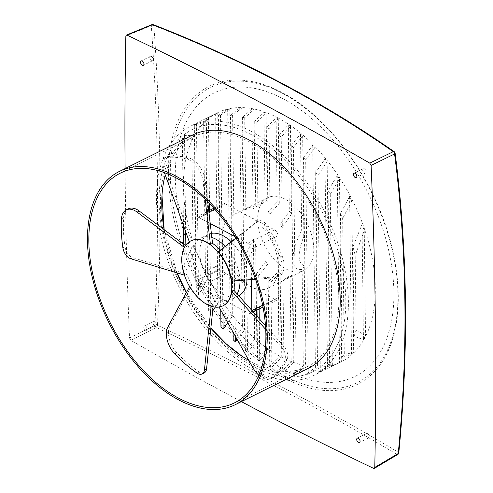 <?xml version="1.0" encoding="UTF-8"?>
<svg xmlns="http://www.w3.org/2000/svg" width="493" height="493" viewBox="0 0 493 493"><rect width="100%" height="100%" fill="white"/><g stroke="black" fill="none" stroke-linecap="round" stroke-linejoin="round"><path stroke-width="0.37" stroke-dasharray="2.46 1.85" d="M367.63 437.889A2.447 1.442 -116.4 0 0 368.69 437.981A2.447 1.442 -116.4 0 0 369.183 435.917A2.447 1.442 -116.4 0 0 367.575 433.686A2.447 1.442 -116.4 0 0 366.509 433.594A2.447 1.442 -116.4 0 0 366.022 435.658A2.447 1.442 -116.4 0 0 367.63 437.889M364.389 172.926A2.447 1.442 -116.4 0 0 365.455 173.018A2.447 1.442 -116.4 0 0 365.948 170.954A2.447 1.442 -116.4 0 0 364.339 168.723A2.447 1.442 -116.4 0 0 363.273 168.631A2.447 1.442 -116.4 0 0 362.78 170.695A2.447 1.442 -116.4 0 0 364.389 172.926M151.474 60.645A2.447 1.442 -116.4 0 0 152.54 60.731A2.447 1.442 -116.4 0 0 153.033 58.673A2.447 1.442 -116.4 0 0 151.425 56.436A2.447 1.442 -116.4 0 0 150.359 56.35A2.447 1.442 -116.4 0 0 149.866 58.408A2.447 1.442 -116.4 0 0 151.474 60.645M145.503 330.187A2.447 1.442 -116.4 0 0 146.569 330.273A2.447 1.442 -116.4 0 0 147.062 328.215A2.447 1.442 -116.4 0 0 145.453 325.978A2.447 1.442 -116.4 0 0 144.387 325.891A2.447 1.442 -116.4 0 0 143.894 327.95A2.447 1.442 -116.4 0 0 145.503 330.187M154.716 325.608A2.447 1.442 -116.4 0 0 155.776 325.694A2.447 1.442 -116.4 0 0 156.269 323.636A2.447 1.442 -116.4 0 0 154.66 321.399A2.447 1.442 -116.4 0 0 153.594 321.313A2.447 1.442 -116.4 0 0 153.107 323.371A2.447 1.442 -116.4 0 0 154.716 325.608M281.552 92.345A166.455 98.076 -116.4 0 0 242.291 80.236A166.455 98.076 -116.4 0 0 170.449 200.54A166.455 98.076 -116.4 0 0 285.046 378.334A166.455 98.076 -116.4 0 0 382.248 361.622A166.455 98.076 -116.4 0 0 382.667 218.251A166.455 98.076 -116.4 0 0 281.552 92.345M192.319 135.144A130.226 76.729 -116.4 0 0 166.116 244.719A130.226 76.729 -116.4 0 0 251.683 363.618A130.226 76.729 -116.4 0 0 308.316 368.345M248.799 360.371A128.266 75.577 -116.4 0 0 251.664 361.936A128.266 75.577 -116.4 0 0 307.441 366.589A128.266 75.577 -116.4 0 0 333.256 258.665A128.266 75.577 -116.4 0 0 248.971 141.553A128.266 75.577 -116.4 0 0 193.194 136.9A128.266 75.577 -116.4 0 0 165.235 174.923M164.095 229.615A128.266 75.577 -116.4 0 0 176.901 272.863M186.403 292.602A128.266 75.577 -116.4 0 0 210.85 328.184M284.338 388.262C244.078 367.026 201.797 346.037 157.501 325.281C161.951 219.65 160.73 119.731 153.834 25.531C198.094 42.774 240.35 62.007 280.609 83.237C320.869 104.473 358.898 127.576 394.708 152.559C407.243 249.735 408.463 349.654 398.369 452.309C362.608 430.839 324.597 409.492 284.338 388.262M286.242 370.711A158.327 93.288 63.6 0 1 175.286 177.061A158.327 93.288 63.6 0 1 282.92 98.692A158.327 93.288 63.6 0 1 393.876 292.337A158.327 93.288 63.6 0 1 286.242 370.711M277.898 117.852A139.038 81.924 -116.4 0 0 217.438 112.811A139.038 81.924 -116.4 0 0 183.914 197.81A139.038 81.924 -116.4 0 0 253.266 337.237A139.038 81.924 -116.4 0 0 280.819 356.741A139.038 81.924 -116.4 0 0 341.279 361.788A139.038 81.924 -116.4 0 0 369.257 244.799A139.038 81.924 -116.4 0 0 277.898 117.852M356.106 330.125L365.541 335.542A139.038 81.924 63.6 0 1 363.44 339.591L354.036 336.337A139.038 81.924 -116.4 0 0 356.106 330.125L355.194 255.429A139.038 81.924 -116.4 0 0 352.945 246.931L362.035 224.395A139.038 81.924 63.6 0 1 364.259 230.724L355.194 255.429M344.311 354.19L353.66 352.661A139.038 81.924 63.6 0 1 351.534 354.677L342.197 356.796A139.038 81.924 -116.4 0 0 344.311 354.19L342.653 218.528A139.038 81.924 -116.4 0 0 340.447 213.642L349.605 196.479A139.038 81.924 63.6 0 1 351.805 200.774L342.653 218.528M332.368 365.67L341.68 361.572A139.038 81.924 63.6 0 1 340.571 362.139A139.038 81.924 63.6 0 1 339.548 362.638L330.236 367.063A139.038 81.924 -116.4 0 0 332.368 365.67L330.273 194.217A139.038 81.924 -116.4 0 0 328.079 190.544L337.261 175.687A139.038 81.924 63.6 0 1 339.449 179.033L330.273 194.217M320.351 371.704L329.644 366.034A139.038 81.924 63.6 0 1 327.506 366.478L318.213 372.375A139.038 81.924 -116.4 0 0 320.351 371.704L317.954 175.354A139.038 81.924 -116.4 0 0 315.766 172.402L324.967 159.017A139.038 81.924 63.6 0 1 327.149 161.741L317.954 175.354M308.291 374.205L317.578 367.377A139.038 81.924 63.6 0 1 315.428 367.34L306.147 374.353A139.038 81.924 -116.4 0 0 308.291 374.205L305.678 160.015A139.038 81.924 -116.4 0 0 303.497 157.587L312.716 145.318A139.038 81.924 63.6 0 1 314.891 147.561L305.678 160.015M296.201 374.014L305.475 366.231A139.038 81.924 63.6 0 1 303.318 365.8L294.05 373.737A139.038 81.924 -116.4 0 0 296.201 374.014L293.434 147.376A139.038 81.924 -116.4 0 0 291.258 145.373L300.49 134.028A139.038 81.924 63.6 0 1 302.659 135.871L293.434 147.376M279.05 135.365A139.038 81.924 63.6 0 1 281.22 136.992L290.451 126.337A139.038 81.924 -116.4 0 0 288.288 124.852L279.05 135.365L280.141 224.469L289.342 211.429A40.636 23.941 63.6 0 1 291.523 213.87L282.329 227.68A40.636 23.941 -116.4 0 0 280.141 224.469M293.347 362.94L284.085 371.562A139.038 81.924 63.6 0 1 281.928 370.909L291.184 362.139A139.038 81.924 -116.4 0 0 293.347 362.94L292.275 275.408A40.636 23.941 63.6 0 1 290.13 275.562L280.837 281.805A40.636 23.941 -116.4 0 0 282.581 281.078A40.636 23.941 -116.4 0 0 282.976 280.874L284.085 371.562M277.189 118.209A139.038 81.924 63.6 0 1 278.274 118.782L269.03 128.655A139.038 81.924 -116.4 0 0 266.867 127.373L276.111 117.642A139.038 81.924 63.6 0 1 277.189 118.209M250.98 131.243A139.038 81.924 63.6 0 1 342.345 258.19A139.038 81.924 63.6 0 1 314.361 375.179A139.038 81.924 63.6 0 1 253.901 370.132A139.038 81.924 63.6 0 1 162.542 243.185A139.038 81.924 63.6 0 1 190.52 126.196A139.038 81.924 63.6 0 1 250.98 131.243M276.998 358.645L269.782 366.071A139.038 81.924 -116.4 0 0 271.945 367.075L281.195 357.659A139.038 81.924 63.6 0 1 280.11 357.092A139.038 81.924 63.6 0 1 279.032 356.519L276.998 358.645M255.158 205.864L245.828 208.607A40.636 23.941 -116.4 0 0 243.696 210.055C247.535 208.792 250.654 208.594 253.057 209.476A40.636 23.941 63.6 0 1 255.158 205.864L253.981 109.501L244.719 117.784A139.038 81.924 -116.4 0 0 242.562 117.198L251.831 109.07A139.038 81.924 63.6 0 1 253.981 109.501M267.175 199.739L257.901 207.393A40.636 23.941 -116.4 0 0 255.75 206.974L265.024 199.893A40.636 23.941 63.6 0 1 267.175 199.739L266.115 113.162L256.865 122.252A139.038 81.924 -116.4 0 0 254.702 121.315L263.958 112.361A139.038 81.924 63.6 0 1 266.115 113.162M265.776 261.432L256.563 273.64A40.636 23.941 -116.4 0 0 258.733 275.501L267.958 263.872A40.636 23.941 63.6 0 1 265.776 261.432L266.849 348.964L257.611 359.298A139.038 81.924 -116.4 0 0 259.774 360.642L269.018 350.449A139.038 81.924 63.6 0 1 266.849 348.964M253.414 239.019L244.281 257.722A40.636 23.941 -116.4 0 0 246.475 261.45L255.639 244.916A40.636 23.941 63.6 0 1 253.414 239.019L254.647 339.43L245.415 350.578A139.038 81.924 -116.4 0 0 247.585 352.273L256.816 341.273A139.038 81.924 63.6 0 1 254.647 339.43M285.311 199.221A40.636 23.941 -116.4 0 0 267.637 197.742A40.636 23.941 -116.4 0 0 259.46 231.932A40.636 23.941 -116.4 0 0 286.162 269.036A40.636 23.941 -116.4 0 0 303.83 270.509A40.636 23.941 -116.4 0 0 312.007 236.32A40.636 23.941 -116.4 0 0 285.311 199.221M270.904 281.959L280.16 273.104A40.636 23.941 63.6 0 1 279.075 272.561A40.636 23.941 63.6 0 1 277.997 271.963L268.747 281.3A40.636 23.941 -116.4 0 0 270.904 281.959L271.945 367.075M210.234 223.508L198.303 217.216A4.893 2.884 -116.4 0 0 196.171 217.037A4.893 2.884 -116.4 0 0 194.975 219.638L221.893 206.247L222.269 236.948A40.636 23.941 -116.4 0 0 250.746 286.655A40.636 23.941 -116.4 0 0 268.414 288.128A40.636 23.941 -116.4 0 0 278.366 266.534A40.636 23.941 -116.4 0 0 249.889 216.834A40.636 23.941 -116.4 0 0 232.221 215.361A40.636 23.941 -116.4 0 0 222.269 236.948L222.639 267.656L195.721 281.041A4.893 2.884 -116.4 0 0 199.154 287.031L248.497 313.049A4.893 2.884 -116.4 0 0 250.629 313.228A4.893 2.884 -116.4 0 0 251.824 310.627L251.824 310.387M275.112 204.293L277.146 202.198A40.636 23.941 63.6 0 1 278.225 202.74A40.636 23.941 63.6 0 1 279.309 203.338L270.072 213.765A40.636 23.941 -116.4 0 0 267.902 212.144L275.112 204.293M211.386 233.374A34.27 20.195 -116.4 0 0 208.138 234.446A34.27 20.195 -116.4 0 0 201.243 263.28A34.27 20.195 -116.4 0 0 223.76 294.574A34.27 20.195 -116.4 0 0 238.661 295.818A34.27 20.195 -116.4 0 0 238.791 295.751M211.867 237.503A34.27 20.195 -116.4 0 0 201.052 237.971A34.27 20.195 -116.4 0 0 194.156 266.805A34.27 20.195 -116.4 0 0 216.673 298.099A34.27 20.195 -116.4 0 0 231.581 299.343A34.27 20.195 -116.4 0 0 237.145 293.908M209.205 270.078A2.447 1.442 -116.4 0 0 208.145 269.985A2.447 1.442 -116.4 0 0 207.652 272.05A2.447 1.442 -116.4 0 0 209.26 274.281A2.447 1.442 -116.4 0 0 210.32 274.373A2.447 1.442 -116.4 0 0 210.813 272.315A2.447 1.442 -116.4 0 0 209.205 270.078M216.291 266.553A2.447 1.442 -116.4 0 0 215.225 266.466A2.447 1.442 -116.4 0 0 214.732 268.525A2.447 1.442 -116.4 0 0 216.341 270.762A2.447 1.442 -116.4 0 0 217.407 270.848A2.447 1.442 -116.4 0 0 217.9 268.79A2.447 1.442 -116.4 0 0 216.291 266.553M189.294 241.736L189.312 241.792A36.229 21.347 63.6 0 1 190.797 240.886M189.312 241.792L191.438 240.732A36.229 21.347 -116.4 0 0 186.681 246.494L185.448 245.576M184.431 275.168L184.893 275.31A36.229 21.347 63.6 0 1 184.555 247.554L186.681 246.494M184.893 275.31L187.02 274.256A36.229 21.347 -116.4 0 0 191.98 285.145L169.986 325.928L167.86 326.982M211.146 306.252L211.17 305.962A36.229 21.347 63.6 0 1 207.485 304.36A36.229 21.347 63.6 0 1 189.854 286.199L191.98 285.145M130.811 258.757L132.937 257.697A9.792 5.768 63.6 0 1 131.748 257.204A9.792 5.768 63.6 0 1 125.012 246.796L122.893 247.85M205.162 199.289L203.11 181.714A19.584 11.536 -116.4 0 0 186.502 158.962A124.353 73.266 -116.4 0 0 165.229 157.723A9.792 5.768 -116.4 0 0 164.163 158.05A9.792 5.768 -116.4 0 0 162.129 166.024A9.792 5.768 -116.4 0 0 162.61 167.638L164.428 172.679M162.61 167.638L164.736 166.579A9.792 5.768 63.6 0 1 164.255 164.97A9.792 5.768 63.6 0 1 166.289 156.996A9.792 5.768 63.6 0 1 167.349 156.663L165.229 157.723M255.516 279.266L274.607 277.799A19.584 11.536 -116.4 0 0 277.245 277.084A19.584 11.536 -116.4 0 0 280.006 256.989A124.353 73.266 -116.4 0 0 265.444 227.23A9.792 5.768 -116.4 0 0 256.791 221.955A9.792 5.768 -116.4 0 0 256.489 222.084A9.792 5.768 -116.4 0 0 255.904 222.454L235.968 237.983M255.904 222.454L258.03 221.394A9.792 5.768 63.6 0 1 258.609 221.03A9.792 5.768 63.6 0 1 258.917 220.895A9.792 5.768 63.6 0 1 267.563 226.176L265.444 227.23M258.899 375.265A19.584 11.536 -116.4 0 0 271.144 378.593A19.584 11.536 -116.4 0 0 272.765 377.472A124.353 73.266 -116.4 0 0 285.04 360.321A9.792 5.768 -116.4 0 0 282.791 348.754A9.792 5.768 -116.4 0 0 281.762 347.448L265.739 329.46M281.762 347.448L283.888 346.394A9.792 5.768 63.6 0 1 284.917 347.694A9.792 5.768 63.6 0 1 287.166 359.261L285.04 360.321M125.851 36.088L151.289 25.667C158.173 119.805 159.393 219.65 154.95 325.201L129.536 338.062A4406.194 2596.113 63.6 0 1 125.093 168.581M129.536 338.062L130.855 340.361A4406.194 2596.113 -116.4 0 0 241.397 401.629M130.855 340.361L156.263 327.5C245.021 369.103 325.257 411.415 396.957 454.435L373.509 468.332M182.379 138.373L191.765 139.753A139.038 81.924 63.6 0 1 193.866 135.711L184.493 135.409A139.038 81.924 -116.4 0 0 182.379 138.373L183.445 225.504M194.31 125.401L203.64 122.64A139.038 81.924 63.6 0 1 205.766 120.625L196.442 123.835A139.038 81.924 -116.4 0 0 194.31 125.401L196.337 291.043A139.038 81.924 -116.4 0 0 198.531 294.894L207.701 278.822A139.038 81.924 63.6 0 1 205.501 274.527L196.337 291.043M206.314 118.536L215.62 113.729A139.038 81.924 63.6 0 1 216.729 113.162A139.038 81.924 63.6 0 1 217.758 112.663L208.453 117.747A139.038 81.924 -116.4 0 0 206.314 118.536L208.662 310.744A139.038 81.924 -116.4 0 0 210.85 313.813L212.649 311.089M218.368 115.442L227.655 109.267A139.038 81.924 63.6 0 1 229.8 108.824L220.513 115.202A139.038 81.924 -116.4 0 0 218.368 115.442L220.747 310.06M230.453 115.159L239.727 107.924A139.038 81.924 63.6 0 1 241.878 107.961L232.604 115.362A139.038 81.924 -116.4 0 0 230.453 115.159L233.103 332.22M237.188 339.554L244.59 329.983A139.038 81.924 63.6 0 1 242.414 327.74L233.195 339.788M227.797 322.705L232.332 316.284A139.038 81.924 63.6 0 1 230.151 313.56L220.95 326.674M215.225 307.133L220.044 299.615A139.038 81.924 63.6 0 1 217.851 296.268L208.662 310.744M186.144 270.484L195.271 250.906A139.038 81.924 63.6 0 1 193.046 244.577L183.932 265.24A139.038 81.924 -116.4 0 0 186.144 270.484L185.836 245.039M184.493 135.409L185.67 231.679M183.673 244.251L183.932 265.24M193.866 135.711L195.271 250.906M191.765 139.753L193.046 244.577M196.442 123.835L198.531 294.894M205.766 120.625L207.701 278.822M203.64 122.64L205.501 274.527M208.453 117.747L209.507 203.591M209.587 210.363L210.85 313.813M217.758 112.663L220.044 299.615M215.62 113.729L217.851 296.268M220.513 115.202L222.941 314.004M229.8 108.824L232.332 316.284M227.655 109.267L230.151 313.56M232.604 115.362L235.303 336.164M241.878 107.961L244.59 329.983M239.727 107.924L242.414 327.74M244.719 117.784L245.828 208.607M242.562 117.198L243.696 210.055M251.831 109.07L253.057 209.476M256.865 122.252L257.901 207.393M254.702 121.315L255.75 206.974M263.958 112.361L265.024 199.893M352.945 246.931L354.036 336.337M364.259 230.724L365.541 335.542M362.035 224.395L363.44 339.591M340.447 213.642L342.197 356.796M351.805 200.774L353.66 352.661M349.605 196.479L351.534 354.677M328.079 190.544L330.236 367.063M339.449 179.033L341.68 361.572M337.261 175.687L339.548 362.638M315.766 172.402L318.213 372.375M327.149 161.741L329.644 366.034M324.967 159.017L327.506 366.478M303.497 157.587L306.147 374.353M314.891 147.561L317.578 367.377M312.716 145.318L315.428 367.34M291.258 145.373L294.05 373.737M302.659 135.871L303.885 236.276C297.445 252.971 297.569 262.818 304.249 265.826L305.475 366.231M300.49 134.028L301.667 230.385A40.636 23.941 63.6 0 1 303.885 236.276M304.249 265.826A40.636 23.941 63.6 0 1 302.141 269.437C290.143 271.162 289.927 253.414 301.667 230.385M302.141 269.437L303.318 365.8M280.837 281.805L281.928 370.909M290.13 275.562L291.184 362.139M282.976 280.874L292.275 275.408M269.03 128.655L270.072 213.765M266.867 127.373L267.902 212.144M278.274 118.782L279.309 203.338M276.111 117.642L277.146 202.198M268.747 281.3L269.782 366.071M277.997 271.963L279.032 356.519M280.16 273.104L281.195 357.659M281.22 136.992L282.329 227.68M290.451 126.337L291.523 213.87M288.288 124.852L289.342 211.429M256.563 273.64L257.007 310.054M257.087 316.296L257.611 359.298M258.733 275.501L259.145 308.994M259.263 318.743L259.774 360.642M267.958 263.872L269.018 350.449M244.281 257.722L245.415 350.578M246.475 261.45L247.585 352.273M255.639 244.916L256.44 310.337M256.502 315.643L256.816 341.273M221.893 206.247A4.893 2.884 63.6 0 1 223.089 203.646A4.893 2.884 63.6 0 1 225.221 203.825L214.628 209.094M251.448 279.58L251.073 249.224A4.893 2.884 -116.4 0 0 247.646 243.234L274.564 229.849L225.221 203.825M274.564 229.849A4.893 2.884 63.6 0 1 277.99 235.833L251.073 249.224M262.658 305.241L278.742 297.242L277.99 235.833M278.742 297.242A4.893 2.884 63.6 0 1 277.541 299.843A4.893 2.884 63.6 0 1 275.414 299.664L248.497 313.049M199.154 287.031L226.071 273.64L275.414 299.664M226.071 273.64A4.893 2.884 63.6 0 1 222.639 267.656M194.975 219.638L195.721 281.041M247.646 243.234L235.143 236.64M247.011 279.919A34.27 20.195 -116.4 0 0 231.155 241.736M239.962 280.462A34.27 20.195 -116.4 0 0 225.184 246.383M132.937 257.697L187.02 274.256M121.475 218.855L123.601 217.801A124.353 73.266 -116.4 0 0 125.012 246.796M123.601 217.801A19.584 11.536 63.6 0 1 128.365 208.829M164.736 166.579L191.438 240.732M186.502 158.962L188.628 157.902A124.353 73.266 -116.4 0 0 167.349 156.663M188.628 157.902A19.584 11.536 63.6 0 1 205.236 180.654L203.11 181.714M207.695 201.76L205.236 180.654M258.03 221.394L220.451 250.672A36.229 21.347 -116.4 0 0 220.137 250.315M280.006 256.989L282.132 255.935A124.353 73.266 -116.4 0 0 267.563 226.176M282.132 255.935A19.584 11.536 63.6 0 1 279.371 276.025A19.584 11.536 63.6 0 1 276.733 276.739L274.607 277.799M233.947 280.924A36.229 21.347 -116.4 0 0 233.836 280.042L276.733 276.739M283.888 346.394L265.511 325.756M272.765 377.472L274.891 376.418A124.353 73.266 -116.4 0 0 287.166 359.261M274.891 376.418A19.584 11.536 63.6 0 1 273.27 377.533A19.584 11.536 63.6 0 1 254.949 366.521L252.823 367.581M213.099 306.788L213.296 304.908A36.229 21.347 -116.4 0 0 221.123 305.876L254.949 366.521M204.225 372.911A9.792 5.768 63.6 0 1 199.061 372.005L196.941 373.059M174.787 353.906L176.913 352.846A124.353 73.266 -116.4 0 0 199.061 372.005M176.913 352.846A19.584 11.536 63.6 0 1 169.986 325.928M211.17 305.962L213.296 304.908M223.064 305.759A36.229 21.347 63.6 0 1 218.997 306.929L221.123 305.876M231.71 281.096L233.836 280.042M218.325 251.726L220.451 250.672M189.854 286.199L189.632 286.606M156.263 327.5A1.96 1.06 63.2 0 1 154.95 325.201A1.96 0.838 -177.6 0 1 157.501 325.281A1.96 1.066 115.1 0 1 156.263 327.5M153.286 24.65A1.96 1.134 111.3 0 1 153.834 25.531A1.96 1.159 -4.2 0 0 151.289 25.667A1.96 1.14 67.7 0 1 151.832 24.662M397.82 454.441A1.96 1.159 59.3 0 1 396.957 454.435A1.96 1.368 121 0 0 398.369 452.309A1.96 0.924 5.6 0 1 398.775 452.95M394.289 151.745A1.96 1.3 124.9 0 1 394.708 152.559A1.96 1.072 172.6 0 1 395.109 153.101M285.854 376.56A164.865 97.139 63.6 0 1 170.319 174.91A164.865 97.139 63.6 0 1 282.397 93.3A164.865 97.139 63.6 0 1 397.931 294.95A164.865 97.139 63.6 0 1 285.854 376.56M251.023 134.49A135.261 79.693 -116.4 0 0 159.073 201.446A135.261 79.693 -116.4 0 0 253.864 366.884A135.261 79.693 -116.4 0 0 345.815 299.929A135.261 79.693 -116.4 0 0 251.023 134.49M208.884 211.953L198.303 217.216M368.69 437.981L359.483 442.56M365.455 173.018L356.248 177.597M152.54 60.731L143.334 65.31M155.776 325.694L146.569 330.273M242.291 80.236C255.109 81.216 268.309 85.283 281.897 92.431C315.563 109.97 348.902 146.735 370.625 190.119C402.38 251.861 407.52 324.086 382.248 361.622M234.483 402.88L307.441 366.589M164.163 229.67L177.061 272.912M186.477 292.466L210.862 328.079M183.914 197.81C187.155 245.748 216.988 305.728 253.266 337.237M341.279 361.788L340.571 362.139M337.576 363.631L314.361 375.179M267.637 197.742L232.221 215.361M208.138 234.446L201.052 237.971M208.145 269.985L215.225 266.466M256.489 222.084L258.609 221.03M120.23 173.191L193.194 136.9M217.438 112.811L216.729 113.162M213.5 114.764L190.52 126.196M303.83 270.509L283.74 280.505M282.581 281.078L268.414 288.128M196.171 217.037L208.749 210.782M213.863 208.237L223.089 203.646M250.629 313.228L253.205 311.946M263.015 307.065L277.541 299.843M238.661 295.818L231.581 299.343M210.32 274.373L217.407 270.848M164.163 158.05L166.289 156.996M277.245 277.084L279.371 276.025M271.144 378.593L273.27 377.533M153.594 321.313L144.387 325.891M150.359 56.35L141.152 60.929M363.273 168.631L354.066 173.216M366.509 433.594L357.302 438.178"/><path stroke-width="0.74" d="M358.417 442.474A2.447 1.442 -116.4 0 0 359.483 442.56A2.447 1.442 -116.4 0 0 359.976 440.502A2.447 1.442 -116.4 0 0 358.368 438.265A2.447 1.442 -116.4 0 0 357.302 438.178A2.447 1.442 -116.4 0 0 356.809 440.237A2.447 1.442 -116.4 0 0 358.417 442.474M355.182 177.505A2.447 1.442 -116.4 0 0 356.248 177.597A2.447 1.442 -116.4 0 0 356.741 175.539A2.447 1.442 -116.4 0 0 355.133 173.302A2.447 1.442 -116.4 0 0 354.066 173.216A2.447 1.442 -116.4 0 0 353.573 175.274A2.447 1.442 -116.4 0 0 355.182 177.505M142.267 65.224A2.447 1.442 -116.4 0 0 143.334 65.31A2.447 1.442 -116.4 0 0 143.827 63.252A2.447 1.442 -116.4 0 0 142.218 61.015A2.447 1.442 -116.4 0 0 141.152 60.929A2.447 1.442 -116.4 0 0 140.659 62.987A2.447 1.442 -116.4 0 0 142.267 65.224M175.989 176.161A130.226 76.729 -116.4 0 0 119.361 171.435A130.226 76.729 -116.4 0 0 93.152 281.004A130.226 76.729 -116.4 0 0 178.725 399.909A130.226 76.729 -116.4 0 0 235.352 404.636A130.226 76.729 -116.4 0 0 261.561 295.06A130.226 76.729 -116.4 0 0 175.989 176.161M235.352 404.636L308.316 368.345A130.226 76.729 -116.4 0 0 334.519 258.77A130.226 76.729 -116.4 0 0 248.953 139.87A130.226 76.729 -116.4 0 0 192.319 135.144L119.361 171.435M178.7 398.227A128.266 75.577 -116.4 0 0 234.483 402.88A128.266 75.577 -116.4 0 0 260.292 294.956A128.266 75.577 -116.4 0 0 176.007 177.844A128.266 75.577 -116.4 0 0 120.23 173.191A128.266 75.577 -116.4 0 0 94.422 281.115A128.266 75.577 -116.4 0 0 178.7 398.227M165.235 174.923A128.266 75.577 -116.4 0 0 162 195.481A128.266 75.577 -116.4 0 0 164.095 229.615M176.901 272.863A128.266 75.577 -116.4 0 0 186.403 292.602M210.85 328.184A128.266 75.577 -116.4 0 0 241.903 356.119A128.266 75.577 -116.4 0 0 248.799 360.371M231.155 241.736A34.27 20.195 -116.4 0 0 223.039 235.691A34.27 20.195 -116.4 0 0 211.386 233.374M225.184 246.383A34.27 20.195 -116.4 0 0 215.959 239.216A34.27 20.195 -116.4 0 0 211.867 237.503M206.37 242.291A36.229 21.347 -116.4 0 0 190.618 240.972A36.229 21.347 -116.4 0 0 183.328 271.458A36.229 21.347 -116.4 0 0 207.134 304.538A36.229 21.347 -116.4 0 0 222.885 305.851A36.229 21.347 -116.4 0 0 230.176 275.365A36.229 21.347 -116.4 0 0 206.37 242.291M190.797 240.886A36.229 21.347 63.6 0 1 190.97 240.8A36.229 21.347 63.6 0 1 206.727 242.112A36.229 21.347 63.6 0 1 210.419 244.399L212.545 243.345L207.695 201.76M184.357 247.406L137.134 212.113A19.584 11.536 -116.4 0 0 126.239 209.889A19.584 11.536 -116.4 0 0 121.475 218.855A124.353 73.266 -116.4 0 0 122.893 247.85A9.792 5.768 -116.4 0 0 129.622 258.258A9.792 5.768 -116.4 0 0 130.811 258.757L184.431 275.168M189.632 286.606L167.86 326.982A19.584 11.536 -116.4 0 0 174.787 353.906A124.353 73.266 -116.4 0 0 196.941 373.059A9.792 5.768 -116.4 0 0 202.099 373.971A9.792 5.768 -116.4 0 0 204.201 371.192A9.792 5.768 -116.4 0 0 204.447 369.886L211.146 306.252M204.447 369.886L206.573 368.832A9.792 5.768 63.6 0 1 206.327 370.132A9.792 5.768 63.6 0 1 204.225 372.911L202.099 373.971M127.126 35.157L126.374 35.095L151.832 24.662A1.96 1.14 67.7 0 1 152.565 24.736A1.96 1.134 111.3 0 1 153.286 24.65C242.063 59.265 322.397 101.632 394.289 151.745A1.96 1.3 124.9 0 0 393.26 151.671C357.48 126.713 319.476 103.622 279.248 82.405C239.013 61.187 196.787 41.967 152.565 24.736L127.126 35.157A4406.194 2596.113 63.6 0 1 248.417 96.129A4406.194 2596.113 63.6 0 1 369.781 163.128L393.26 151.671A1.96 1.245 64 0 1 394.579 153.97L371.093 165.426L369.781 163.128M125.093 168.581A4406.194 2596.113 63.6 0 1 125.851 36.088L126.374 35.095M241.397 401.629A4406.194 2596.113 -116.4 0 0 373.509 468.332L374.353 468.35L374.785 467.401A4406.194 2596.113 -116.4 0 0 371.093 165.426M374.785 467.401L398.233 453.505C408.321 350.93 407.101 251.079 394.579 153.97A1.96 1.072 172.6 0 0 395.109 153.101A1.96 1.96 0 0 0 394.289 151.745M233.103 332.22L233.195 339.788A139.038 81.924 -116.4 0 0 235.371 341.865L237.188 339.554M220.747 310.06L220.95 326.674A139.038 81.924 -116.4 0 0 223.126 329.195L227.797 322.705M212.649 311.089L215.225 307.133M185.67 231.679L185.836 245.039M183.445 225.504L183.673 244.251M209.507 203.591L209.587 210.363M222.941 314.004L223.126 329.195M235.303 336.164L235.371 341.865M257.007 310.054L257.087 316.296M259.145 308.994L259.263 318.743M256.44 310.337L256.502 315.643M235.143 236.64L210.234 223.508M251.824 310.387L251.448 279.58M238.791 295.751A34.27 20.195 -116.4 0 0 247.011 279.919M237.145 293.908A34.27 20.195 -116.4 0 0 239.962 280.462M126.239 209.889L128.365 208.829A19.584 11.536 63.6 0 1 139.26 211.053L137.134 212.113M185.448 245.576L139.26 211.053M220.137 250.315A36.229 21.347 -116.4 0 0 212.545 243.345M265.511 325.756L233.959 290.334A36.229 21.347 -116.4 0 0 233.947 280.924M206.573 368.832L213.099 306.788M265.739 329.46L231.833 291.388A36.229 21.347 63.6 0 1 223.243 305.672A36.229 21.347 63.6 0 1 223.064 305.759M231.833 291.388L233.959 290.334M235.968 237.983L218.325 251.726A36.229 21.347 63.6 0 1 231.71 281.096L255.516 279.266M164.428 172.679L189.294 241.736M210.419 244.399L205.162 199.289M219.065 307.053L252.823 367.581A19.584 11.536 -116.4 0 0 258.899 375.265M398.775 452.95A1.96 0.924 5.6 0 1 398.233 453.505A1.96 1.159 59.3 0 1 397.82 454.441A1.96 1.96 0 0 0 398.775 452.95C408.876 350.27 407.649 250.321 395.109 153.101M214.628 209.094L208.884 211.953M251.972 310.553L262.658 305.241M162 195.481L164.163 229.67M177.061 272.912L186.477 292.466M210.862 328.079L226.047 343.726L241.903 356.119M190.618 240.972L190.97 240.8M208.749 210.782L213.863 208.237M253.205 311.946L263.015 307.065M222.885 305.851L223.243 305.672M153.286 24.65A1.96 1.96 0 0 0 151.832 24.662M374.353 468.35L397.82 454.441"/></g></svg>
